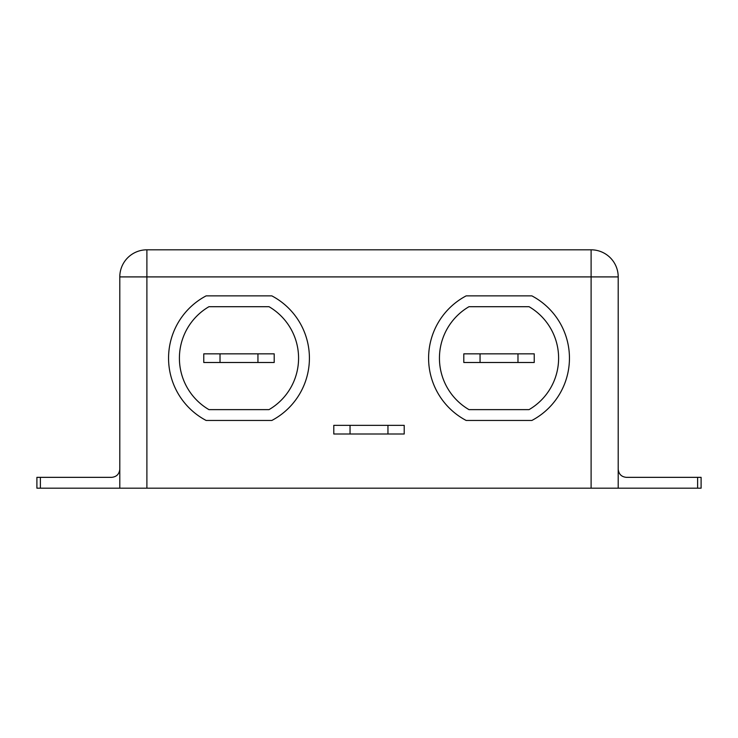 <?xml version="1.0" encoding="UTF-8"?>
<svg xmlns="http://www.w3.org/2000/svg" width="738" height="738" viewBox="0 0 738 738"><rect width="100%" height="100%" fill="white"/><g stroke="black" fill="none" stroke-linecap="round" stroke-linejoin="round"><path stroke-width="1.11" d="M298.576 358.161A59.593 59.593 0 0 0 269.019 306.704L208.946 306.704A59.593 59.593 0 0 0 208.946 409.627L269.019 409.627A59.593 59.593 0 0 0 298.576 358.161M168.559 358.161A70.424 70.424 0 0 0 206.142 420.466L271.824 420.466A70.424 70.424 0 0 0 271.824 295.864L206.142 295.864A70.424 70.424 0 0 0 168.559 358.161M558.611 358.161A59.593 59.593 0 0 0 529.054 306.704L468.981 306.704A59.593 59.593 0 0 0 468.981 409.627L529.054 409.627A59.593 59.593 0 0 0 558.611 358.161M428.594 358.161A70.424 70.424 0 0 0 466.176 420.466L531.858 420.466A70.424 70.424 0 0 0 531.858 295.864L466.176 295.864A70.424 70.424 0 0 0 428.594 358.161M697.622 488.187L697.622 477.348L701.1 477.348L701.1 488.187L36.9 488.187L36.9 477.348L40.378 477.348L40.378 488.187M119.796 488.187L119.796 276.907A27.085 27.085 0 0 1 146.89 249.813L591.11 249.813A27.085 27.085 0 0 1 618.204 276.907L618.204 488.187M480.06 362.496L517.975 362.496L517.975 353.834L480.06 353.834L480.06 362.496L463.805 362.496L463.805 353.834L480.06 353.834M517.975 353.834L534.229 353.834L534.229 362.496L517.975 362.496M220.025 362.496L203.771 362.496L203.771 353.834L220.025 353.834L220.025 362.496L257.94 362.496L257.94 353.834L220.025 353.834M257.94 353.834L274.195 353.834L274.195 362.496L257.94 362.496M119.796 469.22C119.279 474.119 116.576 476.831 111.678 477.348L40.378 477.348M697.622 477.348L626.322 477.348C621.424 476.831 618.721 474.119 618.204 469.22M350.043 434.009L333.788 434.009L333.788 425.337L350.043 425.337L350.043 434.009L387.957 434.009L387.957 425.337L350.043 425.337M387.957 425.337L404.212 425.337L404.212 434.009L387.957 434.009M591.11 488.187L591.11 276.907L146.89 276.907L146.89 488.187M119.796 276.907L146.89 276.907L146.89 249.813A27.085 27.085 0 0 0 119.796 276.907M591.11 249.813L591.11 276.907L618.204 276.907A27.085 27.085 0 0 0 591.11 249.813"/></g></svg>

